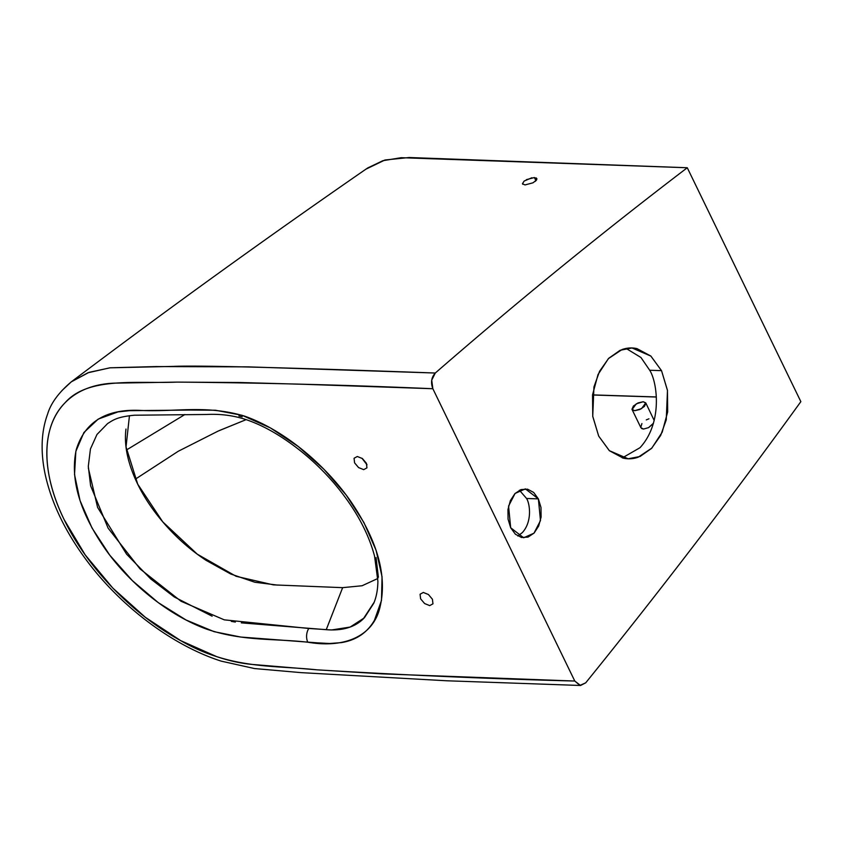 <?xml version="1.0" encoding="UTF-8"?>
<svg xmlns="http://www.w3.org/2000/svg" width="843" height="843" viewBox="0 0 843 843"><rect width="100%" height="100%" fill="white"/><g stroke="black" fill="none" stroke-linecap="round" stroke-linejoin="round"><path stroke-width="1.26" d="M365.967 169.148L384.945 160.001L409.192 157.515L687.277 167.746L800.85 401.647C730.944 498.297 659.237 592.018 585.716 682.819L580.532 685.485L574.789 681.039C489.509 678.826 403.534 675.085 316.842 669.816C273.206 665.169 230.329 669.363 180.718 640.648C132.425 614.347 86.84 567.044 64.152 519.636C40.791 472.238 41.159 426.495 65.143 402.68C88.051 376.484 136.619 383.828 177.135 382.111C261.593 382.785 346.831 384.988 432.859 388.728C430.552 382.596 431.363 377.358 435.294 373.027L248.327 366.874L156.029 366.568L110.222 367.78L88.989 372.374L71.286 381.847L87.872 372.785L109.864 367.822L173.647 366.389C196.956 365.282 284.175 367.495 435.294 373.027C517.992 301.141 601.986 232.721 687.277 167.746L401.184 157.694L382.88 160.697L367.653 167.978C266.504 237.831 167.715 309.118 71.286 381.847L61.929 390.594M184.87 414.535L126.461 449.993M219.222 430.594L246.124 419.635L218.021 431.131L178.179 451.311L135.375 479.151M538.382 498.887L540.479 520.595L533.967 533.197L523.672 537.771L510.668 527.76L508.571 506.053L515.084 493.45L525.368 488.877L538.382 498.887L526.569 498.476L538.382 498.887L533.661 492.438L527.549 489.161L520.974 489.572L514.936 493.587L510.363 500.616L507.95 509.572L508.055 519.109L510.668 527.76L515.389 534.209L521.501 537.486L528.076 537.086L534.104 533.061L538.677 526.032L541.101 517.075L540.995 507.539L538.382 498.887M517.823 536.011L522.291 532.65C532.418 521.701 529.931 503.671 526.569 498.476L519.414 490.236M373.755 603.282L364.355 617.845L350.151 627.055L331.499 629.974L308.791 628.467A10.875 7.334 93.9 0 0 307.779 642.208C344.176 648.541 373.734 636.465 380.182 606.349C387.337 575.316 377.243 539.899 349.887 500.11C323.659 463.092 283.216 429.782 244.723 416.179C206.535 404.672 175.65 412.069 141.413 410.457C106.703 408.518 84.995 421.511 76.313 449.456C69.821 479.077 79.779 512.723 106.197 550.395C131.434 585.527 169.991 615.833 206.493 629.089C242.731 641.449 274.312 638.341 307.779 642.208A10.875 7.334 -86.1 0 1 308.791 628.467L224.27 619.847L181.003 601.238L139.991 568.856L108.104 528.129L90.612 485.789L88.304 466.316L90.454 448.929L96.977 434.482L107.588 423.576C112.983 420.267 116.661 416.874 134.437 415.22L206.651 414.482C221.625 413.723 235.745 415.768 248.991 420.636C261.109 425.093 273.28 431.49 285.482 439.814C303.775 452.206 320.235 466.98 334.85 484.135C354.987 508.171 368.222 532.186 374.566 556.18L377.896 581.259C377.78 589.668 376.399 597.013 373.755 603.282M304.439 384.324L432.859 388.728L574.789 681.039L381.9 673.852L316.842 669.816L251.119 664.337C240.107 663.22 228.664 660.67 216.777 656.676L180.718 640.648L145.291 617.266L112.804 588.087L85.185 554.873L64.152 519.636C58.378 507.749 54.026 496.106 51.096 484.683C48.177 473.302 46.755 462.501 46.839 452.301C46.923 442.08 48.515 432.775 51.602 424.377C54.7 415.968 59.221 408.729 65.143 402.68C71.075 396.631 78.22 391.942 86.587 388.644C94.943 385.346 104.269 383.512 114.564 383.133L177.135 382.111L240.434 382.522L304.439 384.324M424.598 603.535L429.709 605.611L432.954 603.83L432.427 599.236L428.434 594.526L423.323 592.45L420.077 594.231L420.604 598.825L424.598 603.535M358.581 467.58L363.691 469.646L366.937 467.865L366.41 463.281L362.416 458.56L357.306 456.495L354.06 458.276L354.587 462.87L358.581 467.58M190.623 410.035L129.379 410.689L117.978 411.911L98.21 419.097L83.91 432.512L75.849 451.363L74.532 474.546L80.043 500.616L92.024 528.013L109.822 555.252L132.372 580.648L158.252 602.629L186.018 619.974L214.069 631.66L240.708 637.045L317.031 642.819L329.613 643.504L341.383 642.619C348.949 641.375 355.504 638.836 361.057 635.011C366.399 631.333 370.857 626.444 374.418 620.332L381.479 600.469L382.048 576.76L376.104 550.353L363.944 522.607L346.262 495.136L323.997 469.33L298.222 446.495L270.445 427.938L242.152 415.325L215.429 410.235L190.623 410.035M661.523 370.657L667.477 390.509L666.255 419.846L660.659 435.441L651.513 448.434L640.048 456.484L628.183 458.782L609.31 450.647L598.688 436.094L592.734 416.242L593.946 386.905L599.552 371.31L608.688 358.317L620.153 350.266L632.029 347.969L650.891 356.104L661.523 370.657L649.7 370.246L661.523 370.657L650.817 356.031L636.96 348.612C631.976 347.485 627.013 347.79 622.06 349.529L608.383 358.644L598.014 374.566L592.534 394.882L592.766 416.484L598.688 436.094L609.394 450.72L623.251 458.139C628.235 459.266 633.198 458.961 638.151 457.222L651.829 448.107L662.198 432.185L667.677 411.879L667.445 390.267L661.523 370.657M622.292 457.907L640.006 447.696C662.967 422.87 657.319 382.016 649.7 370.246L640.975 357.527L626.096 348.433M377.864 578.467L362.111 585.748L342.637 587.655L273.395 584.873L236.135 576.306L197.294 554.188L162.741 521.849L137.736 484.188L126.039 446.906L129.453 415.683M366.99 464.756L361.921 458.202L367 464.809M241.309 622.861L326.23 629.689L342.637 587.655L326.252 629.689C342.153 630.954 354.481 627.361 363.259 618.92L374.187 602.197M378.391 577.265L376.052 557.56M242.204 416.821L238.875 415.989M88.336 468.044L97.598 507.412L126.608 554.199L150.76 578.972L174.29 596.992L212.13 616.191M231.309 621.375L235.334 622.06M592.513 394.988L656.349 397.032M648.941 418.802L646.296 419.898M641.923 423.565L640.764 427.359L641.702 428.571L643.515 429.055L648.573 427.633L653.462 423.207M536.137 177.905L536.896 178.769L536.569 180.002L532.987 182.815L524.978 184.933L522.449 183.711L524.156 181.055L531.891 177.757M526.369 179.654L534.378 177.546L535.937 180.76L534.378 177.546L536.907 178.769L535.157 181.445M656.349 396.958L592.524 394.882M431.711 380.193L435.294 373.027C517.992 301.141 601.986 232.721 687.277 167.746L800.85 401.647C730.944 498.297 659.237 592.028 585.716 682.819L579.921 685.422L574.789 681.039L432.859 388.728L431.711 380.193M522.829 184.322L522.449 183.711L524.167 181.045M654.189 420.488L645.77 402.901L641.565 408.623L634.61 410.71L632.081 409.55L636.286 403.829L643.241 401.732L645.77 402.901M632.081 409.55L640.891 427.696L643.515 429.055L648.583 427.633L653.051 423.829M645.875 403.186L643.241 401.732L638.077 402.912L633.409 406.031L631.976 409.266L634.61 410.71L639.774 409.529L644.442 406.41L645.875 403.186M277.421 585.084L254.839 582.25L230.634 573.957L206.103 560.363C189.633 549.488 174.933 536.348 161.982 520.953C149.032 505.558 139.369 489.709 132.973 473.408C126.598 457.127 124.258 442.343 125.976 429.045M580.574 685.485L446.969 680.786L301.183 672.64L254.523 668.552L221.172 661.123C172.309 645.464 120.17 606.096 85.775 559.267C65.375 531.596 51.96 503.861 45.554 476.063C43.077 465.062 41.939 454.472 42.15 444.324C42.371 433.45 44.194 423.355 47.63 414.039C50.865 403.207 58.747 392.48 71.286 381.847M628.183 458.782L627.571 458.761M631.333 347.948L632.029 347.969"/></g></svg>
